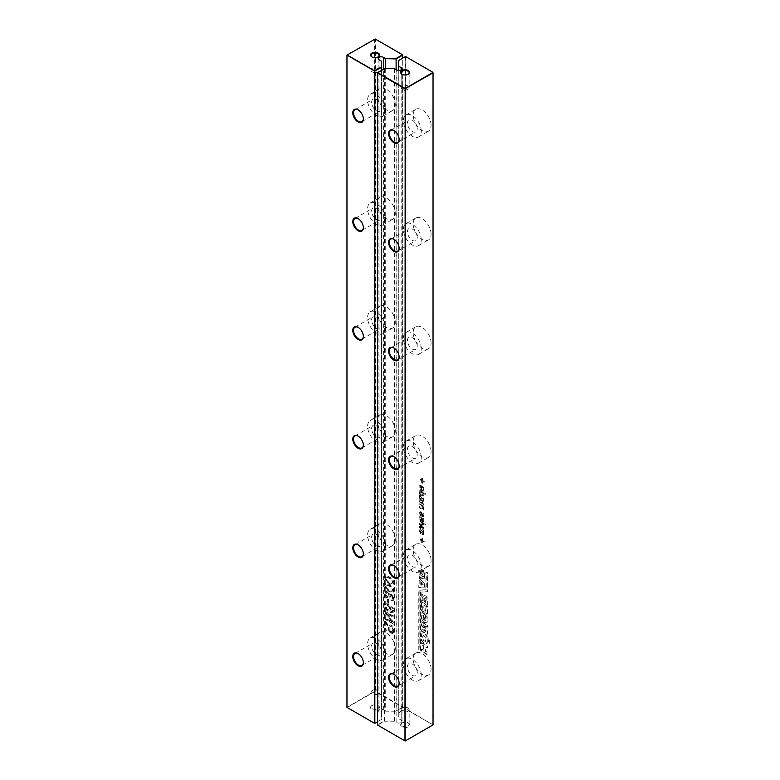 <?xml version="1.0" encoding="UTF-8"?>
<svg xmlns="http://www.w3.org/2000/svg" width="780" height="780" viewBox="0 0 780 780"><rect width="100%" height="100%" fill="white"/><g stroke="black" fill="none" stroke-linecap="round" stroke-linejoin="round"><path stroke-width="0.58" stroke-dasharray="3.9 2.92" d="M432.851 725.01L433.036 72.384L405.727 56.618L405.727 708.698L433.036 724.903L405.161 741L377.666 725.127L384.452 721.207L384.452 68.689M423.774 521.41L423.94 519.373L422.897 517.881L423.404 519.958L422.877 520.63L420.888 516.526L419.659 516.731L419.474 517.627L420.849 520.445L420.166 518.008L420.81 517.276L422.194 520.855L423.394 521.625L423.169 518.749L422.516 518.096L423.023 520.172L422.506 520.855L421.161 517.316L419.279 516.945L419.445 519.451L420.469 520.66L419.786 518.222L420.43 517.491L421.824 521.069L422.974 521.771L423.774 521.41M423.248 520.621L422.506 520.855L423.248 520.621M420.176 516.35L419.279 516.945L420.176 516.35M422.282 514.498L421.531 512.372L420.176 511.621L419.474 512.899L419.825 514.508L420.849 515.716L420.166 513.279L420.81 512.548L422.194 516.126L423.355 516.828L423.998 516.311L423.55 513.806L422.897 513.152L423.404 515.229L422.877 515.902L420.517 512.021L419.279 512.216L419.445 514.722L420.469 515.931L419.786 513.493L420.43 512.762L421.824 516.341L422.974 517.042L423.569 514.858L422.516 513.367L422.867 516.106L421.912 514.712M420.176 511.621L419.279 512.216L420.176 511.621M423.248 515.892L422.506 516.126L423.248 515.892M419.474 500.741L419.474 501.53L422.955 503.626L423.404 504.709L423.091 505.421L422.087 505.196L419.474 503.695L419.474 504.484L422.389 506.161L423.404 507.653L422.74 508.394L419.474 506.649L419.474 507.439L423.92 510.003L423.335 508.872L424.086 507.848L423.647 505.889L422.906 506.23L423.706 505.157L423.335 503.802L419.104 500.955L419.104 501.745L422.584 503.841L423.023 504.923L422.711 505.645L421.707 505.421L419.104 503.909L419.104 504.699L422.009 506.386L423.023 507.868L422.36 508.609L419.104 506.873L419.104 507.653L423.54 510.217L422.955 509.096L423.706 508.063L422.906 506.23L424.086 504.943L422.575 502.525L419.104 500.955M423.238 508.228L422.36 508.609L423.238 508.228M423.335 508.872L423.881 508.589L423.335 508.872M423.92 523.204L419.474 520.64L419.474 521.43L423.92 523.994L423.92 523.204L419.104 520.855L419.104 521.644L423.54 524.209L423.54 523.419M425.451 524.882L424.769 523.692L425.451 524.882L424.388 523.916L424.388 524.696L425.071 525.096M419.474 523.546L419.474 524.316L422.897 527.241L419.474 526.227L419.474 527.026L423.92 531.18L423.92 530.371L420.401 527.202L423.92 528.245L423.92 527.407L420.498 524.482L423.92 525.291L423.92 524.482L419.104 523.76L419.104 524.54L422.516 527.456L419.104 526.442L419.104 527.241L423.54 531.404L423.54 530.585L420.02 527.417L423.54 528.46L423.54 527.621L420.118 524.696L423.54 525.515L423.54 524.696L419.104 523.76M423.94 532.574L422.897 531.082L423.404 533.159L422.877 533.832L421.531 530.303L420.176 529.552L419.474 530.829L420.849 533.647L420.166 531.209L420.81 530.468L422.194 534.056L423.355 534.758L424.086 533.608L422.516 531.297L423.023 533.374L422.506 534.056L421.161 530.517L419.806 529.776L419.104 531.043L420.469 533.861L419.981 530.702L422.419 534.797L423.618 534.456L423.569 532.789M423.248 533.822L422.506 534.056L423.248 533.822M420.176 529.552L419.279 530.146L420.176 529.552M431.067 560.42A12.655 7.303 -120 0 0 425.539 547.687A12.655 7.303 -120 0 0 415.789 544.294A12.655 7.303 -120 0 0 415.789 558.899A12.655 7.303 -120 0 0 428.444 566.212A12.655 7.303 -120 0 0 431.067 560.42M422.038 539.848L420.508 538.97L420.508 539.75L422.038 540.637L422.038 542.412L422.721 542.812L422.721 541.037L424.261 541.925L424.261 541.135L422.721 540.248L422.721 538.473L422.038 538.083L421.658 540.072L420.127 539.185L420.127 539.975L421.658 540.862L421.658 542.626L422.341 543.026L422.341 541.252L423.881 542.139L423.881 541.349L422.341 540.462L422.341 538.688L421.658 538.298L421.658 540.072M419.474 496.012L419.835 499.512L420.742 500.487L421.765 500.458L422.38 497.894L423.404 499.707L422.721 501.433L423.481 501.501L424.086 499.99L423.608 498.108L419.474 495.222L419.104 496.226L419.455 499.736L421.385 500.682L422.185 498.206L423.023 499.921L422.341 501.647L423.111 501.725L423.706 500.214L423.228 498.332L419.104 495.446L419.104 496.226M423.218 500.497L422.175 500.76L423.218 500.497M431.067 451.659A12.655 7.303 -120 0 0 425.539 438.925A12.655 7.303 -120 0 0 415.789 435.542A12.655 7.303 -120 0 0 415.789 450.148A12.655 7.303 -120 0 0 428.444 457.46A12.655 7.303 -120 0 0 431.067 451.659M424.261 481.435L422.721 480.548L422.721 478.774L422.038 478.374L422.038 480.148L420.508 479.261L420.508 480.051L422.038 480.938L422.038 482.713L422.721 483.103L422.721 481.338L424.261 482.215L424.261 481.435L422.341 480.763L422.341 478.988L421.658 478.598L421.658 480.373L420.127 479.485L420.127 480.265L421.658 481.153L421.658 482.927L422.341 483.327L422.341 481.552L423.881 482.44L423.881 481.65M421.015 486.272L420.849 485.394L419.835 485.569L420.069 488.826L423.091 491L423.706 489.694L423.091 487.734L421.356 486.106L421.151 489.723L419.786 487.363L420.469 485.618L419.465 485.784L419.698 489.05L421.366 490.639L423.472 490.786L424.086 489.479L423.472 487.51L421.531 485.774L421.531 489.508L420.166 487.149L421.015 486.272L419.991 486.652L421.015 486.272M420.849 485.394L419.465 485.784L420.849 485.394M419.767 493.555L422.974 496.197L424.086 494.949L423.413 493.165L425.451 494.335L425.451 493.545L419.474 490.103L420.206 491.312L419.396 493.769L420.206 495.017L422.594 496.421L423.423 496.139L423.043 493.379L425.071 494.559L425.071 493.769L419.104 490.318L419.835 491.527L419.104 492.502L419.396 493.769M422.974 496.197L423.793 495.914L422.974 496.197M420.206 491.312L419.104 492.502L420.206 491.312M427.04 643.754L427.226 636.383L426.192 634.832L422.097 632.95L421.2 635.914L421.424 640.419L423.462 642.808L426.67 643.968L427.148 640.682L426.855 636.597L425.812 635.057L422.282 632.882L421.57 635.69L421.795 640.204L423.842 642.593L427.04 643.754M425.89 631.225L421.726 628.817L421.726 630.883L427.489 634.208L427.489 631.03L423.248 624.712L427.489 627.169L427.489 625.102L421.688 621.748L421.688 624.975L425.89 631.225L421.346 629.041L421.346 631.098L427.118 634.433L427.118 631.254L422.867 624.936L427.118 627.383L427.118 625.316L421.307 621.972L421.307 625.19L425.51 631.439M429.429 643.325L429.429 641.56L428.2 640.848L428.2 642.613L429.429 643.325L429.049 641.774L427.82 641.072L427.82 642.827L429.049 643.539M428.2 638.362L428.2 640.078L429.429 640.789L429.429 639.064L427.82 638.576L427.82 640.292L429.049 641.004L429.049 639.288L427.82 638.576M424.027 604.802L424.027 609.784L423.101 609.248L423.101 603.876L421.726 603.076L421.726 610.467L427.489 613.801L427.489 606.499L426.153 605.719L426.153 611.003L425.217 610.467L425.217 605.485L424.027 604.802L423.657 609.999L422.721 609.463L422.721 604.091L421.346 603.301L421.346 610.691L427.118 614.016L427.118 606.713L425.773 605.943L425.773 611.227L424.846 610.691L424.846 605.699L423.657 605.017M423.842 617.584L424.993 618.248L424.993 613.655L422.048 612.388L421.57 617.302L422.097 620.051L424.739 622.225L426.972 622.908L427.489 620.071L427.011 615.322L425.441 613.909L425.929 620.548L423.286 618.979L423.248 614.874L423.842 615.05L423.462 617.799L424.622 618.462L424.622 613.87L421.668 612.612L421.2 614.601L421.717 620.266L424.359 622.44L426.592 623.132L427.118 620.295L426.631 615.547L425.071 614.123L425.548 620.763L422.906 619.193L422.867 615.088L423.462 615.264L423.462 617.799M427.489 605.163L427.157 597.324L425.558 595.842L423.959 596.076L421.726 593.668L421.726 595.735L423.209 597.577L423.209 600.717L421.726 599.859L421.726 601.916L427.489 605.163M424.33 595.481L423.618 596.32L421.346 593.892L421.346 595.949L422.838 597.802L422.838 600.932L421.346 600.073L421.346 602.14L427.118 605.465L426.777 597.538L425.178 596.057L423.618 596.32L424.33 595.481M424.964 584.327L419.152 577.278L419.152 579.599L420.196 580.846L420.196 585.01L419.152 585.01L419.152 587.291L424.964 586.989L424.964 584.327L418.782 577.492L418.782 579.813L419.815 581.061L419.815 585.224L418.782 585.224L418.782 587.506L424.583 587.203L424.583 584.542M421.317 571.262L421.317 573.797L422.468 574.46L422.468 569.868L419.523 568.6L419.045 573.514L419.562 576.264L422.204 578.438L424.437 579.121L424.924 577.99L424.476 571.545L422.916 570.121L423.657 575.318L423.394 576.761L421.873 576.137L420.752 575.192L420.527 573.602L420.722 571.087L421.317 571.262L420.937 574.012L422.087 574.684L422.087 570.082L420.42 569.117L419.143 568.825L418.665 570.814L419.191 576.488L421.834 578.653L424.066 579.345L424.583 576.508L424.096 571.76L422.536 570.336L423.023 576.976L420.381 575.406L420.342 571.311L421.317 571.262M420.498 591.932L420.498 650.413L419.152 649.642L419.152 589.992L426.26 589.758L426.26 572.013L427.606 572.783L427.606 591.611L420.118 592.147L420.118 650.627L418.782 649.857L418.782 590.216L425.89 589.972L425.89 572.227L427.226 573.008L427.226 591.825L420.118 592.147M423.881 650.218L421.688 648.95L421.688 651.017L427.489 654.361L427.489 652.304L425.441 651.125L425.441 646.825L427.489 648.005L427.489 645.938L421.688 642.593L421.688 644.65L423.881 645.918L423.881 650.218L421.307 649.165L421.307 651.232L427.118 654.586L427.118 652.519L425.071 651.339L425.071 647.039L427.118 648.219L427.118 646.162L421.307 642.808L421.307 644.875L423.501 646.142L423.501 650.432M431.067 342.907A12.655 7.303 -120 0 0 425.539 330.174A12.655 7.303 -120 0 0 415.789 326.791A12.655 7.303 -120 0 0 415.789 341.396A12.655 7.303 -120 0 0 428.444 348.699A12.655 7.303 -120 0 0 431.067 342.907M431.067 669.172A12.655 7.303 -120 0 0 425.539 656.438A12.655 7.303 -120 0 0 415.789 653.045A12.655 7.303 -120 0 0 415.789 667.66A12.655 7.303 -120 0 0 428.444 674.963A12.655 7.303 -120 0 0 431.067 669.172M431.067 234.156A12.655 7.303 -120 0 0 425.539 221.422A12.655 7.303 -120 0 0 415.789 218.03A12.655 7.303 -120 0 0 415.789 232.645A12.655 7.303 -120 0 0 428.444 239.947A12.655 7.303 -120 0 0 431.067 234.156M431.067 125.404A12.655 7.303 -120 0 0 425.539 112.671A12.655 7.303 -120 0 0 415.789 109.278A12.655 7.303 -120 0 0 415.789 123.893A12.655 7.303 -120 0 0 428.444 131.196A12.655 7.303 -120 0 0 431.067 125.404M398.755 712.51L405.356 708.698L405.356 56.618L398.755 60.43L398.755 712.949L405.541 709.03L432.851 724.795M398.755 712.949L398.755 718.731L401.115 720.096L401.115 70.044M394.465 68.689L394.465 721.207L396.825 722.563A3.032 1.745 0 0 0 400.13 722.943A3.032 1.745 0 0 0 402.002 721.334A3.032 1.745 0 0 0 401.115 720.096M394.465 721.207L384.452 721.207M401.963 723.06L401.963 723.06A4.524 2.613 0 0 0 401.963 726.755A4.524 2.613 0 0 0 408.369 726.755A4.524 2.613 0 0 0 408.369 723.06A4.524 2.613 0 0 0 401.963 723.06L402.334 722.836A3.997 2.311 0 0 0 401.164 724.474A3.997 2.311 0 0 0 405.161 726.775A3.997 2.311 0 0 0 409.159 724.474A3.997 2.311 0 0 0 407.989 722.836A3.997 2.311 0 0 0 402.334 722.836L401.963 723.06M421.268 566.075A12.655 7.303 -120 0 0 415.75 553.342A12.655 7.303 -120 0 0 405.99 549.949A12.655 7.303 -120 0 0 405.99 564.554A12.655 7.303 -120 0 0 418.645 571.867A12.655 7.303 -120 0 0 421.268 566.075M421.268 457.314A12.655 7.303 -120 0 0 415.75 444.581A12.655 7.303 -120 0 0 405.99 441.197A12.655 7.303 -120 0 0 405.99 455.803A12.655 7.303 -120 0 0 418.645 463.115A12.655 7.303 -120 0 0 421.268 457.314M421.268 348.562A12.655 7.303 -120 0 0 415.75 335.829A12.655 7.303 -120 0 0 405.99 332.446A12.655 7.303 -120 0 0 405.99 347.051A12.655 7.303 -120 0 0 418.645 354.354A12.655 7.303 -120 0 0 421.268 348.562M421.268 674.827A12.655 7.303 -120 0 0 415.75 662.093A12.655 7.303 -120 0 0 405.99 658.7A12.655 7.303 -120 0 0 405.99 673.316A12.655 7.303 -120 0 0 418.645 680.618A12.655 7.303 -120 0 0 421.268 674.827M421.268 239.811A12.655 7.303 -120 0 0 415.75 227.077A12.655 7.303 -120 0 0 405.99 223.684A12.655 7.303 -120 0 0 405.99 238.3A12.655 7.303 -120 0 0 418.645 245.602A12.655 7.303 -120 0 0 421.268 239.811M421.268 131.059A12.655 7.303 -120 0 0 415.75 118.326A12.655 7.303 -120 0 0 405.99 114.933A12.655 7.303 -120 0 0 405.99 129.548A12.655 7.303 -120 0 0 418.645 136.851A12.655 7.303 -120 0 0 421.268 131.059M384.072 68.903L377.471 72.715L377.471 725.01L384.072 720.983M398.755 70.561L398.755 718.731M402.158 74.344A3.997 2.311 0 0 0 402.334 74.451A3.997 2.311 0 0 0 407.989 74.451A3.997 2.311 0 0 0 408.164 74.344M399.136 356.879A6.922 3.997 -120 0 0 399.136 356.665A6.922 3.997 -120 0 0 394.241 348.182A6.922 3.997 -120 0 0 394.056 348.085M399.136 465.631A6.922 3.997 -120 0 0 399.136 465.416A6.922 3.997 -120 0 0 394.241 456.934A6.922 3.997 -120 0 0 394.056 456.836M399.136 683.134A6.922 3.997 -120 0 0 399.136 682.929A6.922 3.997 -120 0 0 394.241 674.447A6.922 3.997 -120 0 0 394.056 674.339M399.136 574.382A6.922 3.997 -120 0 0 399.136 574.178A6.922 3.997 -120 0 0 394.241 565.695A6.922 3.997 -120 0 0 394.056 565.588M399.136 248.128A6.922 3.997 -120 0 0 399.136 247.913A6.922 3.997 -120 0 0 394.241 239.431A6.922 3.997 -120 0 0 394.056 239.333M399.136 139.376A6.922 3.997 -120 0 0 399.136 139.162A6.922 3.997 -120 0 0 394.241 130.679A6.922 3.997 -120 0 0 394.056 130.572M417.222 563.735A6.922 3.997 -120 0 0 414.2 556.764A6.922 3.997 -120 0 0 408.856 554.911A6.922 3.997 -120 0 0 408.856 562.907A6.922 3.997 -120 0 0 415.789 566.904A6.922 3.997 -120 0 0 417.222 563.735M421.083 497.572L420.41 499.941L419.962 497.669L421.317 497.708M421.697 497.494L420.781 499.717L419.962 497.669L421.453 497.357M417.222 454.984A6.922 3.997 -120 0 0 414.2 448.012A6.922 3.997 -120 0 0 408.856 446.15A6.922 3.997 -120 0 0 408.856 454.155A6.922 3.997 -120 0 0 415.789 458.152A6.922 3.997 -120 0 0 417.222 454.984M421.834 490.123L421.834 487.168L423.023 489.304L422.702 490.162L421.834 490.123L423.082 489.938L421.834 490.123M421.405 495.193L420.186 494.081L420.166 492.122L422.623 493.545L422.633 495.514L421.405 495.193L420.166 492.648L420.547 491.907L422.994 493.331L423.014 495.3L421.775 494.978M419.786 492.863L420.547 491.907L419.786 492.863M423.023 494.773L422.633 495.514L423.023 494.773M422.76 636.558L422.984 635.7L425.51 637.201L425.431 641.521L422.906 639.99L422.721 636.538L423.355 635.476L425.51 637.201M425.89 636.987L425.89 641.238L424.252 641.111L422.906 639.99M424.252 601.663L424.252 598.445L424.954 597.909L425.665 599.255L425.665 602.482L424.252 601.663L424.622 598.221L425.334 597.685L426.036 599.04L425.665 602.482M424.252 598.445L425.334 597.685L424.252 598.445M421.044 582.504L423.248 585.097L421.044 585.166L421.424 582.28L423.248 585.097M417.222 346.223A6.922 3.997 -120 0 0 414.2 339.261A6.922 3.997 -120 0 0 408.856 337.399A6.922 3.997 -120 0 0 408.856 345.394A6.922 3.997 -120 0 0 415.789 349.401A6.922 3.997 -120 0 0 417.222 346.223M417.222 672.487A6.922 3.997 -120 0 0 414.2 665.515A6.922 3.997 -120 0 0 408.856 663.663A6.922 3.997 -120 0 0 408.856 671.658A6.922 3.997 -120 0 0 415.789 675.655A6.922 3.997 -120 0 0 417.222 672.487M417.222 237.471A6.922 3.997 -120 0 0 414.2 230.5A6.922 3.997 -120 0 0 408.856 228.647A6.922 3.997 -120 0 0 408.856 236.642A6.922 3.997 -120 0 0 415.789 240.64A6.922 3.997 -120 0 0 417.222 237.471M417.222 128.72A6.922 3.997 -120 0 0 414.2 121.748A6.922 3.997 -120 0 0 408.856 119.896A6.922 3.997 -120 0 0 408.856 127.891A6.922 3.997 -120 0 0 415.789 131.888A6.922 3.997 -120 0 0 417.222 128.72M402.334 708.045L402.334 708.045A3.997 2.311 0 0 0 401.164 709.683A3.997 2.311 0 0 0 405.161 711.984A3.997 2.311 0 0 0 409.159 709.683A3.997 2.311 0 0 0 407.989 708.045A3.997 2.311 0 0 0 402.334 708.045L405.161 706.417L402.334 708.045M402.334 85.985A3.997 2.311 0 0 0 401.164 87.614A3.997 2.311 0 0 0 402.334 89.242A3.997 2.311 0 0 0 407.989 89.242A3.997 2.311 0 0 0 409.159 87.614A3.997 2.311 0 0 0 406.692 85.478A3.997 2.311 0 0 0 402.334 85.985M422.214 486.944L423.404 489.089L423.082 489.938L422.214 489.908L421.834 487.168M423.286 639.775L422.721 636.538M426.036 602.267L424.622 601.448M423.618 584.883L421.044 585.166M421.424 584.951L421.424 582.28M381.44 70.424L381.44 719.462L374.644 723.382L347.149 707.509L374.839 691.519L402.714 707.177L396.113 710.99L396.113 69.635M385.72 68.689L385.72 711.204L395.743 711.204L402.714 707.177L402.714 58.139M402.714 706.963L402.714 54.873L375.404 39.107L375.404 691.187L402.714 706.963M377.471 721.754L381.44 719.462L381.44 713.681L379.07 712.316L379.07 59.797M385.72 711.204L383.36 709.839A3.032 1.745 0 0 0 380.055 709.459A3.032 1.745 0 0 0 378.183 711.077A3.032 1.745 0 0 0 379.07 712.316M371.826 705.656L371.826 705.656A4.524 2.613 0 0 0 371.826 709.351A4.524 2.613 0 0 0 378.232 709.351A4.524 2.613 0 0 0 378.232 705.656A4.524 2.613 0 0 0 371.826 705.656L372.197 705.442A3.997 2.311 0 0 0 371.026 707.07A3.997 2.311 0 0 0 375.024 709.381A3.997 2.311 0 0 0 379.022 707.07A3.997 2.311 0 0 0 377.851 705.442A3.997 2.311 0 0 0 372.197 705.442L371.826 705.656M388.772 627.13L389.113 630.221L385.066 627.88L385.066 629.05L393.91 634.15L393.676 627.685L392.837 626.077L389.932 624.673L388.732 626.564L384.696 620.919L384.696 622.245L387.767 626.311L388.732 628.894L388.732 630.435L384.696 628.105L384.696 629.265L393.529 634.374L393.296 627.9L392.457 626.291L389.932 624.673L389.113 626.34L385.066 620.695L385.066 622.03L388.391 627.354M385.066 610.974L385.066 612.232L392.311 621.855L385.066 617.682L385.066 618.842L393.91 623.951L393.91 622.693L386.665 613.06L393.91 617.243L393.91 616.073L384.696 611.188L384.696 612.446L391.93 622.079L384.696 617.896L384.696 619.067L393.529 624.166L393.529 622.908L386.285 613.275L393.529 617.458L393.529 616.288L384.696 611.188M385.515 583.85L385.066 585.458L385.837 588.237L389.483 591.357L392.018 592.449L393.461 592.166L393.627 588.871L389.483 584.649L386.968 583.567L385.144 584.064L384.696 585.673L385.466 588.451L389.113 591.572L391.648 592.663L393.091 592.381L393.529 590.772L393.256 589.085L391.151 586.277L385.515 583.85M390.683 595.618L391.677 595.54L392.896 598.045L392.525 599.147L391.004 599.381L391.258 600.688L392.935 600.61L393.529 598.904L392.428 595.618L390.341 594.389L389.63 595.004L387.455 591.786L385.495 591.64L384.696 593.639L385.398 596.291L387.221 598.358L387.475 597.334L385.7 594.184L386.207 592.81L387.465 592.956L388.645 594.243L388.986 596.914L390 597.343L390.302 595.842L391.297 595.754L392.174 596.768L392.525 599.147L391.385 599.157L391.638 600.473L393.315 600.385L393.617 596.953L391.716 594.399L390 594.789L387.835 591.572L385.876 591.416L385.066 593.424L385.778 596.076L387.592 598.143L387.845 597.119L386.081 593.97L386.587 592.595L387.845 592.742L389.015 594.019L389.366 596.7L390.37 597.129L390.683 595.618L391.677 595.54L390.683 595.618M390.721 594.165L389.63 595.004L390.721 594.165M389.727 611.033L390.877 609.063L390.088 606.343L388.05 604.237L386.519 603.788L385.447 604.344L385.066 605.836L386.041 609.053L389.269 611.939L393.091 612.846L392.545 613.148L393.529 611.091L392.925 608.722L391.258 606.811L392.262 611.696L389.347 611.247L390.507 609.287L389.717 606.567L387.68 604.451L386.149 604.003L385.066 604.558L384.696 606.05L385.671 609.268L388.889 612.154L392.915 612.924L393.91 610.867L393.305 608.507L391.638 606.596L392.642 611.481L389.727 611.033L390.595 610.37L389.727 611.033M386.519 603.788L385.066 604.558L386.519 603.788M392.642 611.481L391.277 611.988L392.642 611.481M388.606 599.596L387.592 599.011L387.592 602.803L388.606 603.389L388.606 599.596L387.221 599.235L387.221 603.028L388.226 603.603L388.226 599.82M391.531 578.194L386.968 575.698L385.515 575.971L385.066 577.58L385.837 580.359L389.483 583.489L392.018 584.571L393.461 584.288L393.91 582.689L393.627 580.993L391.531 578.194L386.587 575.913L385.144 576.186L384.696 577.804L385.466 580.583L389.113 583.703L391.648 584.795L393.091 584.512L393.256 581.217L391.151 578.409M385.739 575.796L385.144 576.186L385.739 575.796M395.275 539.75A12.655 7.303 -120 0 0 389.747 527.017A12.655 7.303 -120 0 0 379.997 523.633A12.655 7.303 -120 0 0 379.997 538.239A12.655 7.303 -120 0 0 392.652 545.542A12.655 7.303 -120 0 0 395.275 539.75M395.275 322.247A12.655 7.303 -120 0 0 389.747 309.514A12.655 7.303 -120 0 0 379.997 306.121A12.655 7.303 -120 0 0 379.997 320.736A12.655 7.303 -120 0 0 392.652 328.039A12.655 7.303 -120 0 0 395.275 322.247M395.275 430.999A12.655 7.303 -120 0 0 389.747 418.265A12.655 7.303 -120 0 0 379.997 414.872A12.655 7.303 -120 0 0 379.997 429.488A12.655 7.303 -120 0 0 392.652 436.79A12.655 7.303 -120 0 0 395.275 430.999M395.275 104.744A12.655 7.303 -120 0 0 389.747 92.011A12.655 7.303 -120 0 0 379.997 88.618A12.655 7.303 -120 0 0 379.997 103.223A12.655 7.303 -120 0 0 392.652 110.536A12.655 7.303 -120 0 0 395.275 104.744M395.275 213.496A12.655 7.303 -120 0 0 389.747 200.762A12.655 7.303 -120 0 0 379.997 197.369A12.655 7.303 -120 0 0 379.997 211.984A12.655 7.303 -120 0 0 392.652 219.287A12.655 7.303 -120 0 0 395.275 213.496M395.275 648.502A12.655 7.303 -120 0 0 389.747 635.768A12.655 7.303 -120 0 0 379.997 632.385A12.655 7.303 -120 0 0 379.997 646.99A12.655 7.303 -120 0 0 392.652 654.303A12.655 7.303 -120 0 0 395.275 648.502M381.44 713.681L381.44 61.162M374.839 39L346.964 55.097L346.964 707.392L374.644 691.187L375.209 691.519M374.839 691.519L374.644 39.107L375.209 39M372.021 56.94A3.997 2.311 0 0 0 372.197 57.057A3.997 2.311 0 0 0 377.851 57.057A3.997 2.311 0 0 0 378.027 56.94M385.476 545.405A12.655 7.303 -120 0 0 379.957 532.672A12.655 7.303 -120 0 0 370.207 529.288A12.655 7.303 -120 0 0 370.207 543.894A12.655 7.303 -120 0 0 382.863 551.197A12.655 7.303 -120 0 0 385.476 545.405M385.476 327.902A12.655 7.303 -120 0 0 379.957 315.169A12.655 7.303 -120 0 0 370.207 311.776A12.655 7.303 -120 0 0 370.207 326.391A12.655 7.303 -120 0 0 382.863 333.694A12.655 7.303 -120 0 0 385.476 327.902M385.476 436.654A12.655 7.303 -120 0 0 379.957 423.92A12.655 7.303 -120 0 0 370.207 420.527A12.655 7.303 -120 0 0 370.207 435.142A12.655 7.303 -120 0 0 382.863 442.445A12.655 7.303 -120 0 0 385.476 436.654M385.476 110.399A12.655 7.303 -120 0 0 379.957 97.666A12.655 7.303 -120 0 0 370.207 94.273A12.655 7.303 -120 0 0 370.207 108.888A12.655 7.303 -120 0 0 382.863 116.191A12.655 7.303 -120 0 0 385.476 110.399M385.476 219.151A12.655 7.303 -120 0 0 379.957 206.417A12.655 7.303 -120 0 0 370.207 203.024A12.655 7.303 -120 0 0 370.207 217.639A12.655 7.303 -120 0 0 382.863 224.942A12.655 7.303 -120 0 0 385.476 219.151M385.476 654.157A12.655 7.303 -120 0 0 379.957 641.423A12.655 7.303 -120 0 0 370.207 638.04A12.655 7.303 -120 0 0 370.207 652.645A12.655 7.303 -120 0 0 382.863 659.958A12.655 7.303 -120 0 0 385.476 654.157M372.197 690.651L372.197 690.651A3.997 2.311 0 0 0 371.026 692.279A3.997 2.311 0 0 0 375.024 694.59A3.997 2.311 0 0 0 379.022 692.279A3.997 2.311 0 0 0 377.851 690.651A3.997 2.311 0 0 0 372.197 690.651L375.024 689.013L372.197 690.651M372.197 68.582A3.997 2.311 0 0 0 371.026 70.21A3.997 2.311 0 0 0 372.197 71.848A3.997 2.311 0 0 0 377.851 71.848A3.997 2.311 0 0 0 379.022 70.21A3.997 2.311 0 0 0 376.555 68.084A3.997 2.311 0 0 0 372.197 68.582M389.747 631.02L389.902 626.759L391.16 626.291L392.135 627.432L392.525 632.619L389.747 631.02L390.283 626.545L391.54 626.077L392.896 629.226L392.525 632.619M389.902 626.759L390.78 625.95L389.902 626.759M389.113 590.411L386.324 588.169L385.7 586.258L386.324 585.058L389.113 586.033L391.843 588.208L392.525 590.207L391.93 591.416L389.113 590.411L386.695 587.954L386.081 586.043L386.704 584.844L389.493 585.819L392.223 587.993L392.896 589.992L392.369 591.162L389.493 590.197M387.699 610.301L385.954 608.156L386.227 605.377L387.64 605.602L388.996 606.967L389.493 608.975L388.879 610.438L389.376 610.145L387.065 609.18L386.081 606.508L386.607 605.153L388.021 605.387L389.376 606.752L389.873 608.761L389.376 610.145L388.069 610.077M389.113 582.543L386.324 580.3L385.7 578.38L386.324 577.19L389.113 578.165L391.843 580.34L392.525 582.328L391.93 583.547L389.113 582.543L386.695 580.076L386.081 578.165L386.704 576.966L389.493 577.951L392.223 580.115L392.896 582.114L392.369 583.284L389.493 582.319M381.43 543.065A6.922 3.997 -120 0 0 378.407 536.104A6.922 3.997 -120 0 0 373.064 534.242A6.922 3.997 -120 0 0 373.064 542.246A6.922 3.997 -120 0 0 379.997 546.244A6.922 3.997 -120 0 0 381.43 543.065M381.43 325.562A6.922 3.997 -120 0 0 378.407 318.591A6.922 3.997 -120 0 0 373.064 316.738A6.922 3.997 -120 0 0 373.064 324.733A6.922 3.997 -120 0 0 379.997 328.731A6.922 3.997 -120 0 0 381.43 325.562M381.43 434.314A6.922 3.997 -120 0 0 378.407 427.343A6.922 3.997 -120 0 0 373.064 425.49A6.922 3.997 -120 0 0 373.064 433.485A6.922 3.997 -120 0 0 379.997 437.492A6.922 3.997 -120 0 0 381.43 434.314M381.43 108.059A6.922 3.997 -120 0 0 378.407 101.088A6.922 3.997 -120 0 0 373.064 99.236A6.922 3.997 -120 0 0 373.064 107.231A6.922 3.997 -120 0 0 379.997 111.228A6.922 3.997 -120 0 0 381.43 108.059M381.43 216.811A6.922 3.997 -120 0 0 378.407 209.839A6.922 3.997 -120 0 0 373.064 207.987A6.922 3.997 -120 0 0 373.064 215.982A6.922 3.997 -120 0 0 379.997 219.98A6.922 3.997 -120 0 0 381.43 216.811M381.43 651.826A6.922 3.997 -120 0 0 378.407 644.855A6.922 3.997 -120 0 0 373.064 642.993A6.922 3.997 -120 0 0 373.064 650.998A6.922 3.997 -120 0 0 379.997 654.995A6.922 3.997 -120 0 0 381.43 651.826M363.344 662.474A6.922 3.997 -120 0 0 363.344 662.259A6.922 3.997 -120 0 0 358.449 653.776A6.922 3.997 -120 0 0 358.264 653.679M363.344 553.722A6.922 3.997 -120 0 0 363.344 553.508A6.922 3.997 -120 0 0 358.449 545.025A6.922 3.997 -120 0 0 358.264 544.928M363.344 336.219A6.922 3.997 -120 0 0 363.344 336.005A6.922 3.997 -120 0 0 358.449 327.522A6.922 3.997 -120 0 0 358.264 327.415M363.344 444.97A6.922 3.997 -120 0 0 363.344 444.756A6.922 3.997 -120 0 0 358.449 436.273A6.922 3.997 -120 0 0 358.264 436.176M363.344 118.706A6.922 3.997 -120 0 0 363.344 118.502A6.922 3.997 -120 0 0 358.449 110.019A6.922 3.997 -120 0 0 358.264 109.912M363.344 227.458A6.922 3.997 -120 0 0 363.344 227.253A6.922 3.997 -120 0 0 358.449 218.77A6.922 3.997 -120 0 0 358.264 218.663M392.896 632.404L390.127 630.806M396.825 722.563L396.825 70.044M383.36 709.839L383.36 69.313M418.645 571.867L428.444 566.212M405.99 549.949L415.789 544.294M418.645 463.115L428.444 457.46M405.99 441.197L415.789 435.542M418.645 354.354L428.444 348.699M405.99 332.446L415.789 326.791M418.645 680.618L428.444 674.963M405.99 658.7L415.789 653.045M418.645 245.602L428.444 239.947M405.99 223.684L415.789 218.03M418.645 136.851L428.444 131.196M405.99 114.933L415.789 109.278M402.002 68.816L402.002 721.334M409.159 724.474L409.159 709.683M401.164 724.474L401.164 709.683M401.164 72.823L401.164 87.614M409.159 72.823L409.159 87.614M397.702 359.834L415.789 349.401M390.78 347.841L408.856 337.399M397.702 468.595L415.789 458.152M390.78 456.592L408.856 446.15M397.702 686.098L415.789 675.655M390.78 674.096L408.856 663.663M397.702 577.346L415.789 566.904M390.78 565.344L408.856 554.911M397.702 251.082L415.789 240.64M390.78 239.089L408.856 228.647M397.702 142.331L415.789 131.888M390.78 130.338L408.856 119.896M405.161 706.417L407.989 708.045M402.334 89.242L405.161 90.87L407.989 89.242M378.183 58.559L378.183 711.077M382.863 551.197L392.652 545.542M370.207 529.288L379.997 523.633M382.863 333.694L392.652 328.039M370.207 311.776L379.997 306.121M382.863 442.445L392.652 436.79M370.207 420.527L379.997 414.872M382.863 116.191L392.652 110.536M370.207 94.273L379.997 88.618M382.863 224.942L392.652 219.287M370.207 203.024L379.997 197.369M382.863 659.958L392.652 654.303M370.207 638.04L379.997 632.385M379.022 707.07L379.022 692.279M371.026 707.07L371.026 692.279M371.026 55.419L371.026 70.21M379.022 55.419L379.022 70.21M375.024 689.013L377.851 690.651M372.197 71.848L375.024 73.476L377.851 71.848M361.91 556.676L379.997 546.244M354.988 544.684L373.064 534.242M361.91 339.173L379.997 328.731M354.988 327.181L373.064 316.738M361.91 447.925L379.997 437.492M354.988 435.932L373.064 425.49M361.91 121.67L379.997 111.228M354.988 109.668L373.064 99.236M361.91 230.422L379.997 219.98M354.988 218.429L373.064 207.987M361.91 665.438L379.997 654.995M354.988 653.435L373.064 642.993"/><path stroke-width="1.17" d="M432.851 72.491L405.161 88.481L405.161 741L433.036 724.903L433.036 72.823L404.976 88.813L377.471 72.93L384.452 68.689L394.465 68.689L396.825 70.044A3.032 1.745 0 0 0 400.13 70.424A3.032 1.745 0 0 0 402.002 68.816A3.032 1.745 0 0 0 401.115 67.577L398.755 66.212L398.755 70.561M404.976 740.893L405.161 88.481L377.666 72.608L377.471 725.01L404.976 740.893M398.755 66.212L398.755 60.43L405.541 56.511L432.851 72.277M401.963 70.541A4.524 2.613 0 0 0 401.963 74.236A4.524 2.613 0 0 0 408.369 74.236A4.524 2.613 0 0 0 408.369 70.541A4.524 2.613 0 0 0 401.963 70.541M399.136 357.103A7.459 4.309 -120 0 0 393.861 347.968A7.459 4.309 -120 0 0 388.586 351.01A7.459 4.309 -120 0 0 393.861 360.145A7.459 4.309 -120 0 0 399.136 357.103M399.136 465.855A7.459 4.309 -120 0 0 393.861 456.719A7.459 4.309 -120 0 0 388.586 459.761A7.459 4.309 -120 0 0 393.861 468.897A7.459 4.309 -120 0 0 399.136 465.855M399.136 683.358A7.459 4.309 -120 0 0 393.861 674.222A7.459 4.309 -120 0 0 388.586 677.274A7.459 4.309 -120 0 0 393.861 686.41A7.459 4.309 -120 0 0 399.136 683.358M399.136 574.606A7.459 4.309 -120 0 0 393.861 565.471A7.459 4.309 -120 0 0 388.586 568.523A7.459 4.309 -120 0 0 393.861 577.649A7.459 4.309 -120 0 0 399.136 574.606M399.136 248.352A7.459 4.309 -120 0 0 393.861 239.216A7.459 4.309 -120 0 0 388.586 242.258A7.459 4.309 -120 0 0 393.861 251.394A7.459 4.309 -120 0 0 399.136 248.352M399.136 139.601A7.459 4.309 -120 0 0 393.861 130.465A7.459 4.309 -120 0 0 388.586 133.507A7.459 4.309 -120 0 0 393.861 142.643A7.459 4.309 -120 0 0 399.136 139.601M408.164 74.344A3.997 2.311 0 0 0 409.159 72.823A3.997 2.311 0 0 0 406.692 70.688A3.997 2.311 0 0 0 402.334 71.194A3.997 2.311 0 0 0 401.164 72.823A3.997 2.311 0 0 0 402.158 74.344M394.056 348.085A6.922 3.997 -120 0 0 390.78 347.841A6.922 3.997 -120 0 0 390.78 355.836A6.922 3.997 -120 0 0 397.702 359.834A6.922 3.997 -120 0 0 399.136 356.879M394.056 456.836A6.922 3.997 -120 0 0 390.78 456.592A6.922 3.997 -120 0 0 390.78 464.587A6.922 3.997 -120 0 0 397.702 468.595A6.922 3.997 -120 0 0 399.136 465.631M394.056 674.339A6.922 3.997 -120 0 0 390.78 674.096A6.922 3.997 -120 0 0 390.78 682.1A6.922 3.997 -120 0 0 397.702 686.098A6.922 3.997 -120 0 0 399.136 683.134M394.056 565.588A6.922 3.997 -120 0 0 390.78 565.344A6.922 3.997 -120 0 0 390.78 573.349A6.922 3.997 -120 0 0 397.702 577.346A6.922 3.997 -120 0 0 399.136 574.382M394.056 239.333A6.922 3.997 -120 0 0 390.78 239.089A6.922 3.997 -120 0 0 390.78 247.084A6.922 3.997 -120 0 0 397.702 251.082A6.922 3.997 -120 0 0 399.136 248.128M394.056 130.572A6.922 3.997 -120 0 0 390.78 130.338A6.922 3.997 -120 0 0 390.78 138.333A6.922 3.997 -120 0 0 397.702 142.331A6.922 3.997 -120 0 0 399.136 139.376M402.714 58.139L402.714 55.097L396.113 58.91L396.113 69.635M385.72 68.689L385.72 58.685L396.113 58.91M381.44 70.424L381.44 66.944L374.644 70.863L347.149 54.99L375.209 39L402.529 54.766L395.743 58.685M381.44 66.944L381.44 61.162L379.07 59.797A3.032 1.745 0 0 1 378.183 58.559A3.032 1.745 0 0 1 380.055 56.95A3.032 1.745 0 0 1 383.36 57.32L385.72 58.685M371.826 53.137A4.524 2.613 0 0 0 371.826 56.833A4.524 2.613 0 0 0 378.232 56.833A4.524 2.613 0 0 0 378.232 53.137A4.524 2.613 0 0 0 371.826 53.137M377.471 721.754L374.839 723.274L374.839 71.194L346.964 55.097L346.964 707.392L374.459 723.274L374.459 71.194L381.44 67.382M378.027 56.94A3.997 2.311 0 0 0 379.022 55.419A3.997 2.311 0 0 0 376.555 53.293A3.997 2.311 0 0 0 372.197 53.791A3.997 2.311 0 0 0 371.026 55.419A3.997 2.311 0 0 0 372.021 56.94M363.344 662.698A7.459 4.309 -120 0 0 358.069 653.562A7.459 4.309 -120 0 0 352.794 656.604A7.459 4.309 -120 0 0 358.069 665.74A7.459 4.309 -120 0 0 363.344 662.698M363.344 553.946A7.459 4.309 -120 0 0 358.069 544.81A7.459 4.309 -120 0 0 352.794 547.852A7.459 4.309 -120 0 0 358.069 556.988A7.459 4.309 -120 0 0 363.344 553.946M363.344 336.443A7.459 4.309 -120 0 0 358.069 327.308A7.459 4.309 -120 0 0 352.794 330.349A7.459 4.309 -120 0 0 358.069 339.485A7.459 4.309 -120 0 0 363.344 336.443M363.344 445.195A7.459 4.309 -120 0 0 358.069 436.059A7.459 4.309 -120 0 0 352.794 439.101A7.459 4.309 -120 0 0 358.069 448.237A7.459 4.309 -120 0 0 363.344 445.195M363.344 118.93A7.459 4.309 -120 0 0 358.069 109.795A7.459 4.309 -120 0 0 352.794 112.846A7.459 4.309 -120 0 0 358.069 121.982A7.459 4.309 -120 0 0 363.344 118.93M363.344 227.682A7.459 4.309 -120 0 0 358.069 218.546A7.459 4.309 -120 0 0 352.794 221.598A7.459 4.309 -120 0 0 358.069 230.734A7.459 4.309 -120 0 0 363.344 227.682M358.264 653.679A6.922 3.997 -120 0 0 354.988 653.435A6.922 3.997 -120 0 0 354.988 661.43A6.922 3.997 -120 0 0 361.91 665.438A6.922 3.997 -120 0 0 363.344 662.474M358.264 544.928A6.922 3.997 -120 0 0 354.988 544.684A6.922 3.997 -120 0 0 354.988 552.679A6.922 3.997 -120 0 0 361.91 556.676A6.922 3.997 -120 0 0 363.344 553.722M358.264 327.415A6.922 3.997 -120 0 0 354.988 327.181A6.922 3.997 -120 0 0 354.988 335.176A6.922 3.997 -120 0 0 361.91 339.173A6.922 3.997 -120 0 0 363.344 336.219M358.264 436.176A6.922 3.997 -120 0 0 354.988 435.932A6.922 3.997 -120 0 0 354.988 443.927A6.922 3.997 -120 0 0 361.91 447.925A6.922 3.997 -120 0 0 363.344 444.97M358.264 109.912A6.922 3.997 -120 0 0 354.988 109.668A6.922 3.997 -120 0 0 354.988 117.673A6.922 3.997 -120 0 0 361.91 121.67A6.922 3.997 -120 0 0 363.344 118.706M358.264 218.663A6.922 3.997 -120 0 0 354.988 218.429A6.922 3.997 -120 0 0 354.988 226.424A6.922 3.997 -120 0 0 361.91 230.422A6.922 3.997 -120 0 0 363.344 227.458M401.115 70.044L401.115 67.577M383.36 69.313L383.36 57.32"/></g></svg>
